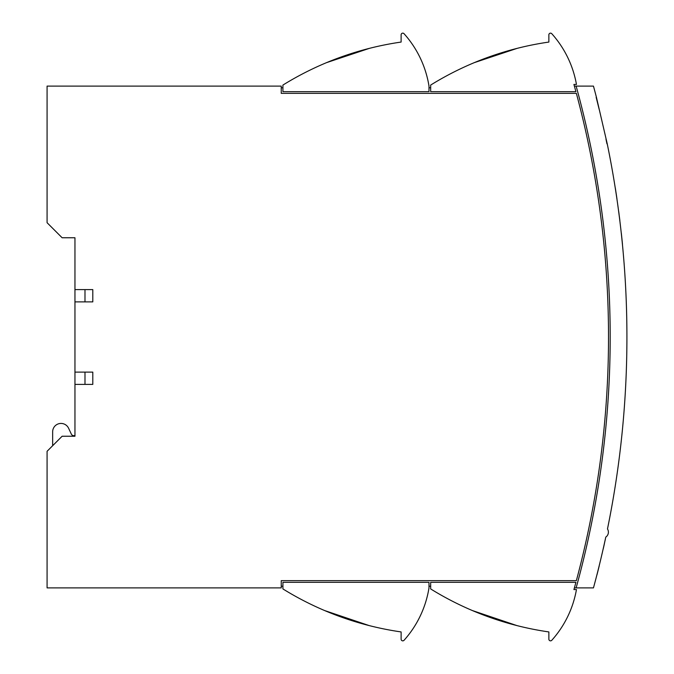 <?xml version="1.0" encoding="UTF-8"?>
<svg xmlns="http://www.w3.org/2000/svg" width="674" height="674" viewBox="0 0 674 674"><rect width="100%" height="100%" fill="white"/><g stroke="black" fill="none" stroke-linecap="round" stroke-linejoin="round"><path stroke-width="1.01" d="M621.024 443.062L621.428 439.355M614.107 180.893L613.829 179.233M74.957 436.238L62.134 436.238L47.079 451.294L47.079 587.888L281.243 587.888L281.243 580.643L576.363 580.643A939.168 939.168 0 0 0 576.363 93.357L281.243 93.357L281.243 86.112L47.079 86.112L47.079 222.706L62.134 237.762L74.957 237.762L74.957 289.609L92.801 289.609L92.801 301.876L74.957 301.876L74.957 372.124L92.801 372.124L92.801 384.391L74.957 384.391L74.957 436.238L74.957 435.682L73.845 435.682A2.789 2.789 0 0 1 71.318 434.073L68.596 428.243A8.366 8.366 0 0 0 52.656 431.781L52.656 445.716M576.127 86.112A940.837 940.837 0 0 1 576.127 587.888L593.465 587.888A957.569 957.569 0 0 0 605.774 537.119A6.041 6.041 0 0 0 607.485 528.938A957.569 957.569 0 0 0 607.232 143.815L596.423 97.258A957.569 957.569 0 0 0 593.465 86.112L574.391 86.112M418.453 54.442L419.557 56.591M425.471 71.242L426.179 73.559M566.202 54.442L567.297 56.591M573.22 71.242L573.919 73.559M574.155 599.624L573.22 602.75M567.306 617.401L566.202 619.558M426.179 600.441L425.471 602.75M419.557 617.401L418.453 619.558M613.146 175.164L614.073 180.691M612.329 170.471L612.422 170.994M612.194 169.738L612.481 171.339M616.946 199.142L616.769 197.945M616.55 196.488L616.247 194.415M616.061 193.202L615.977 192.646M616.028 192.638L615.278 188.122M616.407 195.519L616.247 194.441M619.364 216.986L618.673 211.602M619.625 218.595L619.886 221.173M619.002 214.138L618.538 210.617M619.945 221.679L619.878 221.08M619.465 217.769L619.381 217.104M619.355 216.902L618.749 211.737M619.583 218.258L618.951 213.717M622.414 244.274L621.47 234.451A957.619 957.619 0 0 0 621.327 233.17L621.327 233.17M622.22 242.286L622.178 241.831M621.816 238.293L621.757 237.728M620.147 450.645L619.903 452.692M74.957 384.391L74.957 372.124M74.957 301.876L74.957 289.609M281.243 586.22L282.92 586.22M282.92 87.78L281.243 87.78M428.993 587.888L428.993 582.319L282.92 582.319L282.92 588.933A308.052 308.052 0 0 0 401.114 631.934L401.114 639.188A1.677 1.677 0 0 0 404.038 640.3A102.819 102.819 0 0 0 428.993 587.888M428.993 586.22L430.669 586.22M574.391 587.888L576.127 587.888M430.669 87.78L428.993 87.78M472.348 610.543L516.907 625.582M520.269 626.416L520.707 626.525M492.888 618.42L492.888 618.42A308.052 308.052 0 0 1 472.533 610.619M516.714 625.531A308.052 308.052 0 0 1 493.334 618.572L493.326 618.572M430.669 588.933A308.052 308.052 0 0 0 548.863 631.934L548.863 639.188A1.677 1.677 0 0 0 551.779 640.3A102.819 102.819 0 0 0 576.455 589.565L573.919 589.565A939.168 939.168 0 0 0 575.916 582.319L430.669 582.319L430.669 588.933M430.669 85.067L430.669 91.681L575.916 91.681A939.168 939.168 0 0 0 573.919 84.435L576.455 84.435A102.819 102.819 0 0 0 551.779 33.7A1.677 1.677 0 0 0 548.863 34.812L548.863 42.066A308.052 308.052 0 0 0 430.669 85.067M517.16 48.351L474.201 62.674M521.482 47.29L521.946 47.18M604.789 541.685L605.159 539.984M603.997 545.266L604.165 544.499M603.238 548.889L603.938 545.536M597.518 572.706L596.945 574.922A957.619 957.619 0 0 0 598.52 568.696L599.262 565.713M598.495 568.586L598.546 568.603A957.619 957.619 0 0 0 598.857 567.34L599.186 565.772M599.296 565.334L598.242 569.572M324.598 610.543L369.158 625.582M345.147 618.42L345.139 618.42A308.052 308.052 0 0 1 324.784 610.619M368.964 625.531A308.052 308.052 0 0 1 345.585 618.572L345.585 618.572M404.038 33.7A1.677 1.677 0 0 0 401.114 34.812L401.114 42.066A308.052 308.052 0 0 0 282.92 85.067L282.92 91.681L428.993 91.681L428.993 86.112A102.819 102.819 0 0 0 404.038 33.7M369.411 48.351L326.46 62.674M373.733 47.29L374.196 47.18M596.153 97.3L599.228 109.559M84.991 301.876L84.991 289.609M84.991 384.391L84.991 372.124M621.875 238.293L621.816 237.728M621.714 236.793L621.47 234.451A957.619 957.619 0 0 1 622.473 244.266M621.79 237.467L621.74 237.021M622.346 242.985L622.144 240.938M619.061 214.147L618.521 210.473M619.861 220.533L619.659 218.89M616.996 199.133L616.508 196.168M616.811 197.861A957.619 957.619 0 0 0 616.558 196.159L616.112 193.194M615.8 191.155L615.328 188.113M598.167 570.111L598.301 569.589M598.563 568.519L598.723 567.896M597.653 572.142L597.922 571.089M598.099 570.381L598.242 569.825L598.099 570.381M603.938 545.788L605.404 538.855M603.466 547.886L603.87 546.066M603.82 546.319L604.014 545.443M605.185 540.118L605.328 539.453M606.954 143.815L605.977 139.147"/></g></svg>
